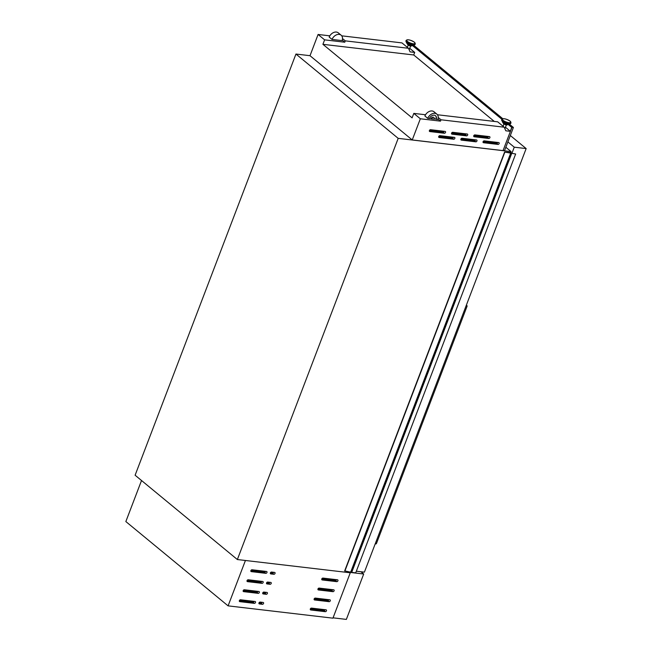 <?xml version="1.0" encoding="UTF-8"?>
<svg xmlns="http://www.w3.org/2000/svg" width="652" height="652" viewBox="0 0 652 652"><rect width="100%" height="100%" fill="white"/><g stroke="black" fill="none" stroke-linecap="round" stroke-linejoin="round"><path stroke-width="0.98" d="M510.712 152.625L504.607 152.055L515.65 153.994L511.991 153.367L510.76 152.495M504.607 152.055L344.663 570.907L351.713 572.374L355.707 572.847L515.65 153.994M511.657 153.522L351.713 572.374M504.819 152.226L344.867 571.087M460.899 139.096A1.043 0.75 129.5 0 0 461.347 140.123L475.862 141.826A1.043 0.75 129.5 0 0 476.571 139.968L462.056 138.257A1.043 0.75 129.5 0 0 460.899 139.096L474.477 140.677A1.043 0.75 129.5 0 0 475.634 139.854M483.075 141.696A1.043 0.75 129.5 0 0 483.523 142.723L498.038 144.426A1.043 0.75 129.5 0 0 498.756 142.568L484.232 140.865A1.043 0.75 129.5 0 0 483.075 141.696L496.653 143.285A1.043 0.75 129.5 0 0 497.81 142.454M429.407 130.539A1.043 0.75 129.5 0 0 429.855 131.565L444.379 133.269A1.043 0.75 129.5 0 0 445.088 131.402L430.573 129.699A1.043 0.75 129.5 0 0 429.407 130.539L442.985 132.12A1.043 0.75 129.5 0 0 444.142 131.296M451.583 133.138A1.043 0.75 129.5 0 0 452.04 134.165L466.555 135.869A1.043 0.75 129.5 0 0 467.264 134.01L452.749 132.307A1.043 0.75 129.5 0 0 451.583 133.138L465.161 134.728A1.043 0.75 129.5 0 0 466.319 133.896M473.759 135.746A1.043 0.75 129.5 0 0 474.216 136.765L488.731 138.477A1.043 0.75 129.5 0 0 489.44 136.61L474.925 134.907A1.043 0.75 129.5 0 0 473.759 135.746L487.337 137.327A1.043 0.75 129.5 0 0 488.503 136.496M438.723 136.496A1.043 0.75 129.5 0 0 439.171 137.523L453.686 139.226A1.043 0.75 129.5 0 0 454.395 137.36L439.88 135.657A1.043 0.75 129.5 0 0 438.723 136.496M503.36 123.065L503.311 123.195A2.168 0.636 20.9 0 0 503.654 123.774A2.168 0.636 20.9 0 0 505.83 124.793A2.168 0.636 20.9 0 0 507.354 124.744L507.403 124.605M504.884 128.721L506.343 124.907M411.689 45.681L411.632 45.819A2.168 0.636 -159.1 0 1 410.108 45.868A2.168 0.636 -159.1 0 1 407.932 44.849A2.168 0.636 -159.1 0 1 407.59 44.279L407.639 44.14M409.163 49.796L410.63 45.982M431.29 118.754L434.289 119.112A1.956 1.41 -50.5 0 0 433.947 117.637A1.956 1.41 -50.5 0 0 431.29 118.754L431.013 118.525A1.956 1.41 -50.5 0 1 433.67 117.409A1.956 1.41 -50.5 0 1 433.8 117.531M436.212 119.332L437.826 119.528A6.512 4.703 129.5 0 0 436.848 114.116A6.512 4.703 129.5 0 0 427.753 118.346L429.366 118.534A4.434 3.203 129.5 0 1 435.528 115.722A4.434 3.203 129.5 0 1 436.212 119.332L435.935 119.104A4.434 3.203 129.5 0 0 435.381 115.616M510.655 152.764L511.103 151.606L398.193 138.354L237.361 559.538L350.271 572.782L350.654 571.763M398.193 138.354L295.951 54.043L310.018 55.697L318.086 34.466L329.814 35.844M409.733 48.321L414.696 52.413L410.075 51.875L408.494 48.281L401.966 42.902L341.729 35.827M406.783 46.871L407.508 46.952M408.494 48.281L345.291 40.864L342.496 38.558M345.291 40.864L344.778 42.217L342.251 40.131M341.135 35.192A6.512 4.703 129.5 0 1 342.104 40.603L332.031 39.422L329.187 37.074A6.512 4.703 129.5 0 1 338.282 32.844L341.135 35.192A6.512 4.703 129.5 0 0 332.031 39.422M344.778 42.217L324.614 39.853L318.086 34.466M295.951 54.043L135.111 475.226L237.361 559.538M511.103 151.606L505.838 147.262M437.443 114.752L497.688 121.826L504.216 127.205L441.013 119.789L438.217 117.482M504.216 127.205L505.797 130.799L510.41 131.337L503.051 150.612L412.243 139.952L420.336 118.778L440.499 121.142L441.013 119.789M412.243 139.952L310.01 55.713M412.203 139.976L503.018 150.604M414.696 52.413L413.718 54.972L494.306 121.427M510.41 131.337L505.455 127.246M502.505 125.795L503.23 125.877M420.336 118.778L413.808 113.391L425.536 114.768M324.614 39.853L322.911 44.32L412.097 117.857L413.808 113.391M440.499 121.142L437.973 119.055M436.848 114.116L434.004 111.769A6.512 4.703 129.5 0 0 424.9 115.991L427.753 118.346M434.33 118.917L435.935 119.104M429.448 118.346L431.013 118.525M322.911 44.32L413.718 54.972M438.723 136.488L452.301 138.077A1.043 0.75 129.5 0 0 453.458 137.254M360.939 571.747L363.694 574.013L350.393 572.456M363.694 574.013L346.359 619.4L333.066 617.835M503.075 150.547L511.983 127.295L508.584 124.491M511.983 127.295L513.401 127.458L504.509 150.734L503.099 150.563M502.016 119.071L412.871 45.567M513.401 127.458L509.391 124.157M502.782 118.705L413.678 45.232M510.296 131.239L511.755 127.409L508.324 124.581M501.877 119.267L412.602 45.656M266.97 572.489A1.043 0.75 129.5 0 0 266.513 571.47L251.998 569.766A1.043 0.75 129.5 0 0 251.289 571.625L265.804 573.328A1.043 0.75 129.5 0 0 266.97 572.489M263.147 582.497A1.043 0.75 129.5 0 0 262.691 581.478L248.176 579.775A1.043 0.75 129.5 0 0 247.467 581.633L261.982 583.336A1.043 0.75 129.5 0 0 263.147 582.497M259.325 592.505A1.043 0.75 129.5 0 0 258.868 591.486L244.353 589.775A1.043 0.75 129.5 0 0 243.644 591.641L258.159 593.344A1.043 0.75 129.5 0 0 259.325 592.505M255.502 602.513A1.043 0.75 129.5 0 0 255.046 601.486L240.531 599.783A1.043 0.75 129.5 0 0 239.822 601.649L254.337 603.353A1.043 0.75 129.5 0 0 255.502 602.513M275.03 573.442A1.043 0.75 129.5 0 0 274.582 572.415L271.558 572.057A1.043 0.75 129.5 0 0 270.841 573.923L273.864 574.273A1.043 0.75 129.5 0 0 275.03 573.442M271.208 583.45A1.043 0.75 129.5 0 0 270.759 582.423L267.736 582.065A1.043 0.75 129.5 0 0 267.018 583.931L270.05 584.282A1.043 0.75 129.5 0 0 271.208 583.45M267.385 593.45A1.043 0.75 129.5 0 0 266.937 592.432L263.913 592.073A1.043 0.75 129.5 0 0 263.204 593.939L266.228 594.29A1.043 0.75 129.5 0 0 267.385 593.45M263.563 603.459A1.043 0.75 129.5 0 0 263.115 602.44L260.091 602.081A1.043 0.75 129.5 0 0 259.382 603.939L262.406 604.298A1.043 0.75 129.5 0 0 263.563 603.459M337.923 580.818A1.043 0.75 129.5 0 0 337.475 579.791L322.96 578.088A1.043 0.75 129.5 0 0 322.251 579.954L336.766 581.657A1.043 0.75 129.5 0 0 337.923 580.818M334.101 590.826A1.043 0.75 129.5 0 0 333.653 589.799L319.138 588.096A1.043 0.75 129.5 0 0 318.429 589.962L332.944 591.666A1.043 0.75 129.5 0 0 334.101 590.826M330.279 600.834A1.043 0.75 129.5 0 0 329.83 599.807L315.315 598.104A1.043 0.75 129.5 0 0 314.606 599.97L329.121 601.674A1.043 0.75 129.5 0 0 330.279 600.834M326.465 610.842A1.043 0.75 129.5 0 0 326.008 609.816L311.493 608.112A1.043 0.75 129.5 0 0 310.784 609.979L325.299 611.682A1.043 0.75 129.5 0 0 326.465 610.842M245.429 560.484L350.271 572.782L332.936 618.169L228.094 605.863L245.429 560.484M228.094 605.863L125.844 521.559L141.525 480.508M310.336 608.944L323.914 610.533A1.043 0.75 129.5 0 0 325.071 609.71M314.158 598.935L327.728 600.525A1.043 0.75 129.5 0 0 328.893 599.701M317.98 588.927L331.55 590.516A1.043 0.75 129.5 0 0 332.707 589.693M321.803 578.919L335.373 580.508A1.043 0.75 129.5 0 0 336.53 579.685M258.934 602.904L261.012 603.149A1.043 0.75 129.5 0 0 262.169 602.326M262.756 592.904L264.834 593.149A1.043 0.75 129.5 0 0 265.992 592.318M266.578 582.896L268.657 583.141A1.043 0.75 129.5 0 0 269.814 582.309M270.393 572.888L272.479 573.132A1.043 0.75 129.5 0 0 273.636 572.301M239.374 600.614L252.952 602.203A1.043 0.75 129.5 0 0 254.109 601.38M243.196 590.606L256.774 592.195A1.043 0.75 129.5 0 0 257.931 591.372M247.018 580.598L260.596 582.187A1.043 0.75 129.5 0 0 261.754 581.364M250.841 570.59L264.41 572.187A1.043 0.75 129.5 0 0 265.576 571.356M466.384 305.095A3.904 1.141 -159.1 0 1 466.457 305.152A3.904 1.141 -159.1 0 1 467.085 306.195A3.904 1.141 -159.1 0 1 465.83 306.546M467.085 306.195L376.432 543.581A3.904 1.141 -159.1 0 1 375.177 543.939M356.334 571.209L364.403 572.154L526.156 148.575L510.32 135.518M511.901 153.35L514.257 147.181L507.875 141.916M526.156 148.575L514.257 147.181M511.103 153.065L351.159 571.918M510.76 152.927L350.817 571.78M460.858 139.715L461.347 140.123M483.034 142.323L483.523 142.723M429.366 131.158L429.855 131.565M451.543 133.766L452.04 134.165M473.727 136.366L474.216 136.765M438.682 137.116L439.171 137.523M503.344 123.008A3.04 0.888 20.9 0 0 507.46 124.581M503.083 122.812A3.325 0.97 20.9 0 0 505.96 124.247A3.325 0.97 20.9 0 0 508.519 124.516L503.148 122.902L502.594 122.25A3.325 0.97 20.9 0 0 503.083 122.812M501.681 120.09A4.792 1.402 20.9 0 0 501.747 120.514A4.792 1.402 20.9 0 0 502.464 121.321A4.792 1.402 20.9 0 0 506.612 123.391A4.792 1.402 20.9 0 0 510.312 123.782A4.792 1.402 20.9 0 0 510.638 123.513M502.594 122.25L501.69 119.764A4.906 1.434 20.9 0 0 502.472 121.068A4.906 1.434 20.9 0 0 507.395 123.383A4.906 1.434 20.9 0 0 510.85 123.261L510.182 121.182C506.213 118.778 503.434 118.159 501.853 119.324A4.906 1.434 20.9 0 0 502.643 120.628A4.906 1.434 20.9 0 0 507.558 122.943A4.906 1.434 20.9 0 0 511.021 122.82M503.075 120.318A4.515 1.32 20.9 0 0 508.976 122.706A4.515 1.32 20.9 0 0 510.068 121.133A4.515 1.32 20.9 0 0 504.167 118.737A4.515 1.32 20.9 0 0 503.075 120.318M411.738 45.656A3.04 0.888 -159.1 0 1 407.622 44.083M406.872 43.325L407.427 43.977L412.797 45.591A3.325 0.97 -159.1 0 1 410.238 45.322A3.325 0.97 -159.1 0 1 407.37 43.888A3.325 0.97 -159.1 0 1 406.872 43.325L406.033 41.589A4.792 1.402 -159.1 0 1 405.968 41.166M414.916 44.589A4.792 1.402 -159.1 0 1 414.59 44.858A4.792 1.402 -159.1 0 1 410.89 44.466A4.792 1.402 -159.1 0 1 406.742 42.396A4.792 1.402 -159.1 0 1 406.033 41.589L406.139 40.4A4.906 1.434 -159.1 0 0 406.921 41.704A4.906 1.434 -159.1 0 0 411.844 44.018A4.906 1.434 -159.1 0 0 415.3 43.904L414.46 42.258C410.491 39.853 407.712 39.234 406.139 40.4M412.797 45.591L415.128 44.344A4.906 1.434 -159.1 0 1 411.673 44.458A4.906 1.434 -159.1 0 1 406.75 42.144A4.906 1.434 -159.1 0 1 405.968 40.84M414.346 42.209A4.515 1.32 -159.1 0 1 413.262 43.79A4.515 1.32 -159.1 0 1 407.353 41.394A4.515 1.32 -159.1 0 1 408.445 39.813A4.515 1.32 -159.1 0 1 414.346 42.209M452.301 138.077L453.686 139.226M487.337 137.327L488.731 138.477M465.161 134.728L466.555 135.869M442.985 132.12L444.379 133.269M496.653 143.285L498.038 144.426M474.477 140.677L475.862 141.826M323.914 610.533L325.299 611.682M310.295 609.571L310.784 609.979M327.728 600.525L329.121 601.674M314.117 599.563L314.606 599.97M331.55 590.516L332.944 591.666M317.931 589.555L318.429 589.962M335.373 580.508L336.766 581.657M321.754 579.547L322.251 579.954M261.012 603.149L262.406 604.298M258.885 603.54L259.382 603.939M264.834 593.149L266.228 594.29M262.707 593.532L263.204 593.939M268.657 583.141L270.05 584.282M266.529 583.524L267.018 583.931M272.479 573.132L273.864 574.273M270.352 573.515L270.841 573.923M239.333 601.242L239.822 601.649M252.952 602.203L254.337 603.353M243.155 591.234L243.644 591.641M256.774 592.195L258.159 593.344M246.978 581.225L247.467 581.633M260.596 582.187L261.982 583.336M250.8 571.217L251.289 571.625M264.41 572.187L265.804 573.328M508.519 124.516L510.85 123.261M415.128 44.344L415.3 43.904M407.361 47.343L408.233 45.069M503.083 126.268L503.955 123.994M501.69 119.764L501.853 119.324"/></g></svg>
